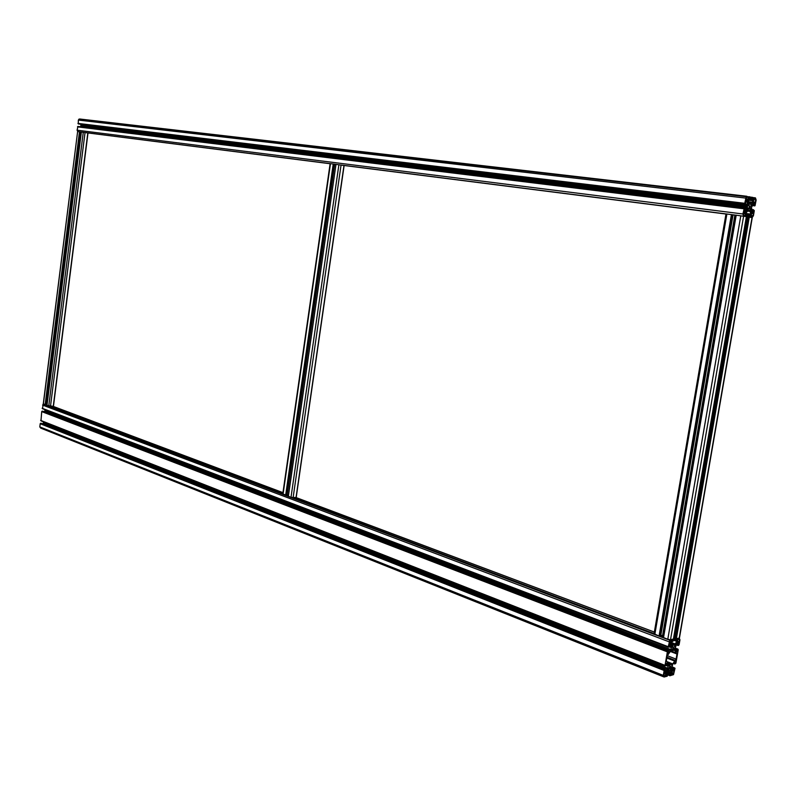 <?xml version="1.0" encoding="UTF-8"?>
<svg xmlns="http://www.w3.org/2000/svg" width="796" height="796" viewBox="0 0 796 796"><rect width="100%" height="100%" fill="white"/><g stroke="black" fill="none" stroke-linecap="round" stroke-linejoin="round"><path stroke-width="1.19" d="M667.725 671.525L671.595 673.048L670.62 670.501L668.839 670.521L666.351 673.625L666.68 675.535L666.143 674.212M664.56 672.023L665.237 672.292L664.531 671.317L665.416 670.003L664.68 669.715L664.143 670.501L663.307 675.386L664.083 677.008L667.217 676.202L667.645 674.69L666.879 674.51M663.476 676.769L40.715 428.119L39.81 426.915L40.208 423.731L41.193 423.273L665.227 669.595M665.237 672.292L667.764 668.262L668.093 665.158L667.138 663.108M43.671 421.91L42.865 423.93M667.784 653.417L668.451 653.665L667.745 652.68L668.64 651.377L667.894 651.068L667.366 651.854L665.028 665.376L666.053 665.745L666.361 664.541L665.735 664.332L666.839 662.988M665.098 665.904L40.964 420.855L41.73 411.602L42.715 411.154L668.441 650.969M668.451 653.665L670.978 649.655L671.307 646.541L670.351 644.462M45.203 409.751L44.407 411.801M672.6 640.253L672.68 641.367L673.506 640.76L673.376 639.208L669.784 640.243L668.252 646.71L669.267 647.108L669.585 645.894L668.958 645.675L670.053 644.342M668.322 647.257L42.496 408.726L43.213 404.03M672.789 640.332L671.744 642.432L673.297 644.74L675.197 644.024L677.227 640.511L676.749 639.477L675.874 640.77L676.371 638.651L674.331 638.014L747.126 216.84L752.031 217.597L753.414 215.806L754.31 210.632L753.324 209.836L753.026 211.04L753.623 211.527L753.255 212.393L752.27 212.353L751.504 207.338L753.912 202.89L754.897 204.134L754.18 204.393L754.21 205.796L755.026 205.736L756.15 200.045L755.444 197.876L752.399 197.507L752.011 199.02L752.698 199.617L753.056 198.443L753.215 200.761L751.484 202.98L750.29 203.169M674.312 645.964L674.719 646.83L675.237 646.541L676.759 642.79L674.312 645.964M668.063 668.55L668.978 668.899L668.073 668.531L666.55 672.302L668.978 668.899M668.013 668.69L669.008 669.088M668.172 668.391L668.809 668.65M667.794 669.247L668.899 669.685M667.685 669.526L668.74 669.943M674.182 648.053L672.928 647.078L672.988 649.805L674.182 648.053M671.933 672.421L673.814 673.167L674.142 671.257L672.57 670.928L671.953 671.595L671.794 674.739L673.814 673.167M671.784 674.043L672.918 674.491M671.516 640.183L670.391 640.392L669.486 641.715L669.247 643.855L670.938 643.984L671.356 643.357L671.516 640.183M669.725 641.357L671.346 641.964M669.386 642.263L671.416 643.029M669.327 642.591L671.356 643.357M670.192 643.695L670.938 643.984M669.207 643.317L670.172 643.685M677.854 639.178L679.585 639.835L679.107 638.77L677.983 638.979L677.257 642.79L679.078 642.004L679.585 639.835M677.436 641.069L679.257 641.755M677.326 641.347L679.078 642.004M677.147 641.795L678.172 642.183M673.466 650.441L672.262 650.67L671.625 649.675L667.187 655.944L666.302 661.068L667.595 662.292L668.809 665.944L669.854 664.61L671.058 664.362L671.695 665.347L676.093 659.098L676.978 654.004L675.705 652.78L674.501 649.118L673.466 650.441M671.327 650.213L672.212 650.551L671.346 650.173M663.934 675.844L664.182 676.361L665.496 675.854L666.043 672.312L664.013 673.396L663.934 675.844M671.476 643.775L671.864 647.377L673.058 645.616L671.476 643.775M671.844 671.187L671.456 667.635L670.262 669.406L671.565 671.078M669.784 668.381L670.978 666.61L669.715 665.665L669.784 668.381M674.122 662.073L675.426 662.58L674.849 664.033L675.913 663.148L678.242 649.735L677.237 649.347L676.918 650.551L677.535 650.77L676.451 652.103M677.486 643.347L678.739 643.825L678.272 642.79L677.695 643.078L675.953 645.665L675.197 648.849L676.162 651.974M678.739 643.825L677.864 645.108L678.59 645.417L679.117 644.641L679.963 639.785L679.207 638.123L676.371 638.651L749.285 217.119L752.26 217.636L679.446 638.044L676.371 638.651M671.595 673.048L670.65 674.71L670.65 673.595L669.993 673.824L669.943 675.754L673.506 674.64L675.038 668.222L674.033 667.854L673.715 669.058L674.331 669.257L673.247 670.6M674.302 661.854L675.535 662.332L675.058 661.317L674.491 661.605L672.739 664.202L671.983 667.386L672.958 670.481M668.003 663.177L671.058 664.362M668.521 664.282L669.754 664.769M668.54 664.342L669.744 664.809M671.297 650.302L672.262 650.67M671.406 650.024L672.182 650.322M671.486 649.854L672.023 650.063M668.67 665.088L669.376 665.366M668.63 664.62L669.645 665.018M668.411 664.043L669.854 664.61M671.137 644.71L672.988 645.407M671.217 644.919L673.058 645.616M671.098 644.571L672.391 645.058M671.516 645.675L672.958 646.223M671.625 645.954L672.859 646.422M671.705 646.432L672.59 646.77M671.744 646.949L672.341 647.178M670.56 668.471L671.635 668.899M670.481 669.685L672.222 670.371M671.137 670.292L672.162 670.7M667.267 670.272L667.983 670.55M672.421 670.968L673.137 671.247M663.774 675.505L665.317 676.122M663.715 675.147L665.496 675.854M663.983 673.585L665.764 674.292M665.327 672.769L666.222 673.127M665.615 672.54L666.272 672.799M674.56 646.571L675.068 646.76M674.391 646.213L675.237 646.541M674.749 644.969L675.714 645.327M676.242 643.268L676.869 643.506M671.237 664.869L671.864 665.118M666.471 661.426L672.401 663.745M666.819 658.043L674.292 660.939M666.948 657.307L675.008 660.431M666.968 657.197L675.217 660.391M667.337 655.715L676.093 659.098M670.7 651.606L676.978 654.004M671.018 651.009L676.292 653.028M671.028 650.989L675.705 652.78M673.625 650.143L674.68 650.551M748.081 204.622L749.205 204.761L749.414 203.846L747.951 201.179L747.464 202.084L748.061 205.219L749.185 204.781L748.081 204.652M77.789 131.559L77.083 130.186L77.958 126.455L744.3 208.094L742.897 213.985L743.613 216.154L746.688 216.472L747.086 214.96L746.439 214.343L746.031 215.547L745.862 213.228L747.613 211L748.907 210.671L750.021 211.428L750.907 214.104L750.479 215.975L749.912 216.214L749.991 214.96L749.335 214.98L749.285 217.119M80.973 124.276L80.675 126.912M748.767 197.796L749.096 198.98L749.762 198.97L749.812 196.811L746.22 196.692L744.738 203.298L745.534 204.214L78.277 123.937L78.356 120.077L79.57 118.982L746.956 196.284M749.066 197.697L748.18 199.826L749.076 202.542L750.13 203.139M745.534 204.214L745.802 201.537L746.807 201.587L747.693 204.313L747.315 207.706L744.807 211.248L744.151 209.855L745.026 208.731L744.32 208.094M80.973 125.549L747.534 206.472M81.033 125.659L747.583 206.632M80.943 125.738L747.484 206.771M744.787 209.716L744.21 209.646M750.936 208.512L749.683 210.124L751.135 212.771L751.613 211.865L750.479 208.452M747.573 208.064L748.21 208.134L748.369 209.895L746.29 211.905M748.21 208.134L747.623 207.985L745.952 210.86L746.28 211.915M752.787 202.084L750.727 204.084L751.364 206.045L753.125 203.119L752.976 202.114M755.344 198.473L754.12 198.304L753.255 201.667L753.683 202.502L755.394 202.284L755.832 199.985L755.344 198.473L754.111 198.323M747.155 201.298L747.842 200.662L748.16 197.368L746.937 196.891L745.583 200.274L747.145 201.298M749.255 208.661L750.439 207.149L749.155 205.647L749.255 208.661M753.125 203.119L752.061 202.99M750.917 216.542L752.13 217L753.106 215.746L753.384 213.368L751.922 212.631L750.917 216.542M745.782 212.651L745.563 211.537L743.583 211.905L743.713 215.557L744.857 215.756L745.782 212.651L743.494 212.373M288.361 496.396L335.992 164.354L344.131 165.518L296.192 497.52L290.988 497.391L288.391 496.236M287.157 494.993L288.411 495.182M287.018 495.351L282.759 494.037L330.131 163.618L334.031 164.105L334.688 164.215L287.018 495.351M335.982 164.434L334.688 164.245L287.087 495.44M46.974 405.472L81.361 132.017L88.008 132.962L53.441 406.388L46.984 405.383M46.467 404.567L47.024 404.647M46.407 404.816L43.263 403.92L77.63 131.539L80.794 131.967L46.407 404.816M81.351 132.066L80.784 131.987L81.361 132.036L46.934 405.393M673.416 639.009L670.511 639.735L667.784 639.317L663.217 637.437L735.862 215.139L746.389 216.641M660.819 635.308L663.496 635.845M660.64 635.964L659.058 636.034L654.063 633.725L725.992 213.905L733.066 214.811L660.62 636.084M673.794 637.278L674.441 637.387M747.116 216.89L746.449 216.791M735.842 215.258L733.056 214.87M666.083 675.187L666.72 675.436M666.172 674.063L666.968 674.381M39.81 426.915L663.307 675.386M40.208 423.731L664.143 670.501M40.666 423.273L664.68 669.715M664.501 671.595L665.595 672.033L664.501 671.605M43.273 423.432L667.356 669.416M43.571 422.716L667.764 668.262M666.192 665.466L668.113 666.222M666.361 664.481L668.093 665.158M665.764 664.222L666.312 664.441M40.626 420.397L665.028 665.376M41.73 411.602L667.366 651.854M42.188 411.154L667.894 651.068M667.725 652.999L668.809 653.417L667.725 652.999M44.795 411.333L670.57 650.81M45.093 410.607L670.978 649.655M669.396 646.879L671.336 647.616M669.585 645.894L671.307 646.541M668.978 645.576L669.535 645.795M42.148 408.268L668.252 646.71M42.556 405.074L669.098 641.805M80.794 131.967L46.437 404.865L46.974 405.074M330.131 163.638L85.043 132.504L50.476 406.398L282.789 493.819M286.998 495.401L288.311 495.898M725.992 213.915L341.066 165.021L293.107 497.709L654.093 633.556M735.862 215.169L733.066 214.811L660.69 636.064L663.287 637.019M330.121 163.727L87.819 132.932L53.252 406.408L282.958 492.634M725.972 214.034L343.981 165.488L296.042 497.55L654.352 632.064M671.914 641.078L672.64 641.347M671.943 641.009L672.63 641.258M672.729 644.531L673.297 644.74M670.033 670.272L670.62 670.501M671.923 673.257L673.366 673.834M669.267 642.959L671.147 643.665M678.321 638.919L679.346 639.307M673.605 640.203L676.958 641.457M676.421 640.601L677.157 640.88M676.481 640.243L677.227 640.511M671.844 642.76L675.197 644.024M672.202 643.656L674.481 644.511M675.316 648.123L677.953 649.118M675.267 648.412L677.416 649.228M675.167 649.019L677.068 649.745M675.207 649.904L676.918 650.551M675.237 649.994L676.938 650.64M676.053 651.825L676.66 652.053M677.406 643.447L678.719 643.934M677.316 643.566L678.63 644.063M677.137 643.805L678.092 644.163M677.048 643.934L678.003 644.292M676.58 644.621L677.864 645.108M676.401 644.899L677.913 645.466M673.734 637.666L674.351 637.894M673.575 638.571L675.844 639.427M673.685 639.606L675.675 640.352M673.645 639.934L675.734 640.72M673.217 663.396L674.71 663.973M673.386 663.128L674.66 663.625M673.854 662.451L674.799 662.819M673.943 662.322L674.889 662.69M674.222 661.944L675.515 662.451M672.839 670.312L673.456 670.56M672.013 668.471L673.734 669.138M671.993 668.371L673.715 669.058M671.963 667.506L673.854 668.242M672.073 666.889L674.212 667.725M667.615 674.829L669.725 675.665M667.585 674.321L669.665 675.147M666.73 672.998L669.824 674.222M667.058 672.471L670.172 673.705M667.217 672.242L670.65 673.595M667.506 671.824L671.525 673.416M668.043 671.118L671.575 672.52M748.061 204.443L749.285 204.582M747.932 203.667L749.414 203.846M747.862 203.398L749.344 203.577M749.165 202.701L751.484 202.98M748.26 200.184L753.215 200.761M748.071 205.368L748.678 205.438M748.25 198.751L749.056 198.851M78.356 120.077L745.633 198.085M77.938 123.4L744.738 203.298M78.277 123.937L745.006 204.124M745.862 201.468L746.807 201.587M745.762 204.084L747.693 204.313M81.043 124.952L747.693 205.537M80.874 126.335L747.315 207.706M745.036 208.622L746.907 208.851M744.3 211L745.155 211.109M77.501 126.872L743.792 208.771M77.083 130.186L742.897 213.985M334.589 164.205L335.982 164.374M745.573 214.233L746.439 214.343M745.563 214.353L746.359 214.452M748.011 210.741L749.464 210.92M747.494 211.109L750.021 211.428M745.743 213.457L750.907 214.104M745.613 214.054L750.917 214.721M750.031 215L750.847 215.109M747.056 214.562L749.524 214.88M747.066 215.059L749.185 215.328M746.897 216.044L749.016 216.313M746.449 216.761L747.126 216.85L674.331 638.014M751.364 209.467L753.513 209.736M751.464 209.975L753.175 210.184M751.703 210.88L753.026 211.04M751.752 211.01L753.076 211.179M751.762 211.04L753.593 211.268M751.802 211.179L753.643 211.408M751.842 211.308L753.623 211.527M753.016 203.915L754.897 204.134M752.926 204.025L754.877 204.264M754.22 204.303L752.847 204.134L754.27 204.274M752.777 204.224L754.18 204.393M752.24 205.04L754.031 205.249M751.981 205.527L754.21 205.796M751.971 205.557L754.727 205.885M750.041 197.05L752.668 197.358M750.051 197.776L752.18 198.025M749.872 198.761L752.011 199.02M750.339 208.661L751.026 208.741M749.742 209.796L751.086 209.955M750.618 211.746L751.613 211.865M750.757 212.124L751.553 212.224M747.335 208.791L748.469 208.93M747.235 209L748.499 209.149M746.658 209.925L748.21 210.114M746.817 209.696L748.369 209.895M746.359 210.343L747.504 210.492M748.14 199.567L753.424 200.184M748.18 199.179L753.494 199.806M744.33 211.03L745.136 211.129M753.822 199.746L755.832 199.985M753.315 201.856L755.464 202.104M753.374 202.035L754.3 202.144M745.583 200.403L747.842 200.662M743.464 212.552L745.673 212.831M743.305 213.497L745.335 213.756M743.384 215.318L745.026 215.527M743.663 211.716L744.708 211.845M743.554 212.044L745.822 212.323M751.404 213.069L752.449 213.199M751.364 213.109L753.384 213.368M751.205 213.348L753.474 213.636M751.106 215.497L753.106 215.746M746.648 196.93L748.071 197.1M746.369 197.159L748.16 197.368M745.822 198.91L747.852 199.149M745.653 199.886L747.862 200.144M745.623 200.075L747.902 200.343M747.713 202.851L748.797 202.98M750.638 204.562L751.991 204.731M752.339 202.662L753.195 202.771M290.988 497.391L338.897 164.712M286.988 495.46L334.589 164.195M286.421 495.49L334.031 164.105M285.635 495.371L333.225 163.996M283.038 494.396L330.469 163.638M48.745 406.139L83.272 132.255M46.307 404.875L80.665 131.947M45.78 404.875L80.137 131.867M45.133 404.776L79.471 131.768M43.372 404.119L77.63 131.539M673.376 639.208L746.389 216.631M670.511 639.735L743.613 216.154M667.784 639.317L740.797 215.746M663.506 637.715L736.21 215.169M662.57 635.606L734.867 215.129M660.073 636.183L732.479 214.711M659.058 636.034L731.424 214.562M654.829 634.442L726.887 213.985M679.207 638.123L752.031 217.597M675.346 638.501L748.23 216.97M674.53 638.193L747.354 216.86M666.133 675.316L666.68 675.535M666.162 674.112L666.929 674.411M40.417 423.373L664.401 669.904M41.939 411.243L667.625 651.257M43.093 404.119L669.784 640.243M672.302 648.889L673.605 649.387M671.804 642.651L675.257 643.954M669.088 667.436L670.391 667.953M675.237 648.591L677.237 649.347M675.705 651.208L677.107 651.745M677.336 643.526L678.68 644.034M677.107 643.845L678.053 644.203M673.685 637.934L676.093 638.84M673.913 662.362L674.839 662.72M674.152 662.033L675.476 662.541M672.481 669.685L673.904 670.242M672.043 667.068L674.033 667.854M666.958 672.62L669.993 673.824M748.757 201.806L752.18 202.214M748.081 204.91L748.966 205.01M78.804 119.211L746.22 196.692M744.121 210.184L745.812 210.393M77.67 126.544L744.011 208.244M745.573 214.263L746.389 214.373M749.902 215.905L750.479 215.975M747.086 214.691L749.335 214.98M751.384 209.597L753.324 209.836M752.23 212.263L753.255 212.393M754.3 204.283L754.837 204.343M750.091 197.239L752.399 197.507M746.698 209.865L748.29 210.064M745.872 211.179L746.767 211.288M754.369 202.154L755.394 202.284M743.633 215.537L744.957 215.706M750.927 216.502L752.688 216.721M748.757 208.184L749.941 208.323M748.091 205.418L748.648 205.477M750.907 205.925L751.464 205.995M296.192 497.52L344.131 165.518M288.261 496.266L335.992 164.354M53.441 406.388L88.008 132.962M673.466 639.168L746.479 216.641M663.217 637.437L735.862 215.139"/></g></svg>
